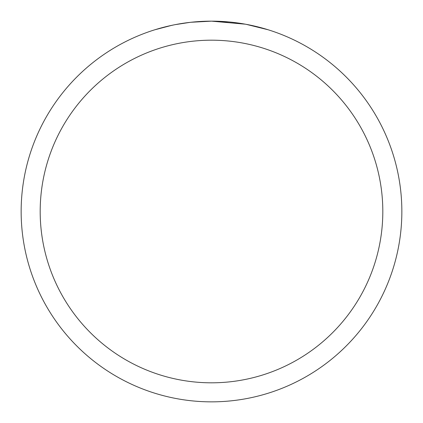 <?xml version="1.0" encoding="UTF-8"?>
<svg xmlns="http://www.w3.org/2000/svg" width="423" height="423" viewBox="0 0 423 423"><rect width="100%" height="100%" fill="white"/><g stroke="black" fill="none" stroke-linecap="round" stroke-linejoin="round"><path stroke-width="0.63" d="M245.314 24.18L211.5 21.15L229.102 21.964M231.793 22.234L235.743 22.699M211.5 21.15A190.35 190.35 0 0 1 401.85 211.5A190.35 190.35 0 0 1 211.5 401.85A190.35 190.35 0 0 1 21.15 211.5A190.35 190.35 0 0 1 211.5 21.15L190.926 22.266L211.5 21.15M246.212 24.344L268.066 29.747M211.5 40.185A171.315 171.315 0 0 1 382.815 211.5A171.315 171.315 0 0 1 211.5 382.815A171.315 171.315 0 0 1 40.185 211.5A171.315 171.315 0 0 1 211.5 40.185M190.033 22.366L175.302 24.624M167.714 26.252L173.885 24.904M154.945 29.747L171.86 25.322M183.249 23.26L184.877 23.022M194.532 21.906L196.034 21.779M196.743 21.721L197.684 21.652"/></g></svg>
